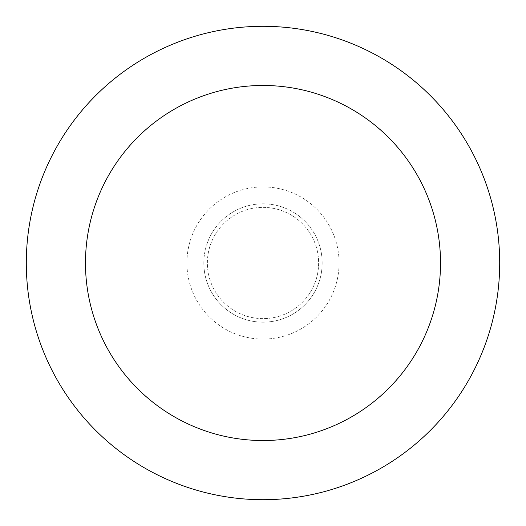 <?xml version="1.0" encoding="UTF-8"?>
<svg xmlns="http://www.w3.org/2000/svg" width="526" height="526" viewBox="0 0 526 526"><rect width="100%" height="100%" fill="white"/><g stroke="black" fill="none" stroke-linecap="round" stroke-linejoin="round"><path stroke-width="0.39" stroke-dasharray="2.63 1.97" d="M203.825 263A59.175 59.175 0 0 1 263 203.825A59.175 59.175 0 0 1 322.175 263A59.175 59.175 0 0 1 263 322.175A59.175 59.175 0 0 1 203.825 263A59.175 59.175 0 0 1 263 203.825A59.175 59.175 0 0 1 322.175 263A59.175 59.175 0 0 1 263 322.175A59.175 59.175 0 0 1 203.825 263A59.175 59.175 0 0 0 263 322.175A59.175 59.175 0 0 0 322.175 263M263 207.375A55.624 55.624 0 0 1 318.625 263A55.624 55.624 0 0 1 263 318.625A55.624 55.624 0 0 1 207.375 263A55.624 55.624 0 0 1 263 207.375A55.624 55.624 0 0 1 318.625 263A55.624 55.624 0 0 1 263 318.625A55.624 55.624 0 0 1 207.375 263A55.624 55.624 0 0 1 263 207.375A55.624 55.624 0 0 1 318.625 263A55.624 55.624 0 0 1 263 318.625M263 339.086A76.086 76.086 0 0 1 186.914 263A76.086 76.086 0 0 1 263 186.914A76.086 76.086 0 0 1 339.086 263A76.086 76.086 0 0 1 263 339.086M263 26.3A236.7 236.7 0 0 1 499.7 263A236.7 236.7 0 0 1 263 499.7A236.7 236.7 0 0 1 26.3 263A236.7 236.7 0 0 1 263 26.3L263 499.7"/><path stroke-width="0.79" d="M263 26.3A236.7 236.7 0 0 1 499.7 263A236.7 236.7 0 0 1 263 499.7A236.7 236.7 0 0 1 26.3 263A236.7 236.7 0 0 1 263 26.3M263 85.475A177.525 177.525 0 0 1 440.525 263A177.525 177.525 0 0 1 263 440.525A177.525 177.525 0 0 1 85.475 263A177.525 177.525 0 0 1 263 85.475"/></g></svg>
